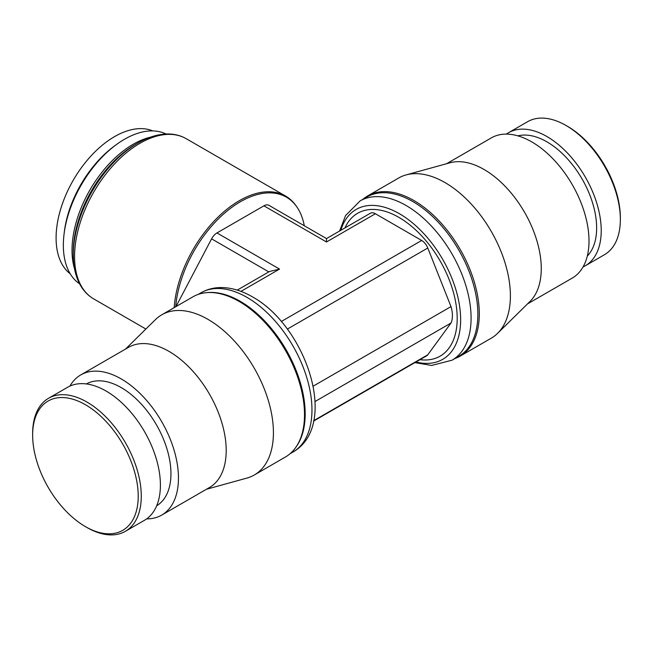 <?xml version="1.0" encoding="UTF-8"?>
<svg xmlns="http://www.w3.org/2000/svg" width="653" height="653" viewBox="0 0 653 653"><rect width="100%" height="100%" fill="white"/><g stroke="black" fill="none" stroke-linecap="round" stroke-linejoin="round"><path stroke-width="0.98" d="M85.429 526.628L86.963 527.51A76.809 44.347 -120 0 0 125.368 531.313A76.809 44.347 -120 0 0 141.277 496.149A76.809 44.347 -120 0 0 107.745 418.851A76.809 44.347 -120 0 0 48.559 398.273A76.809 44.347 -120 0 0 32.65 433.437L32.65 435.208A74.646 43.098 -120 0 0 85.429 526.628A74.646 43.098 -120 0 0 138.216 496.149A74.646 43.098 -120 0 0 85.437 404.729A74.646 43.098 -120 0 0 32.65 435.208L32.65 433.437M125.368 531.313L144.493 520.278A76.809 44.347 -120 0 0 160.401 485.114A76.809 44.347 -120 0 0 126.87 407.815A76.809 44.347 -120 0 0 67.683 387.237L48.559 398.273M156.704 505.724A70.32 40.6 -120 0 0 170.947 473.719A70.32 40.6 -120 0 0 140.46 403.179A70.32 40.6 -120 0 0 86.384 383.931M146.623 518.898A80.931 46.73 -120 0 0 161.691 515.103L209.433 487.538A80.931 46.73 -120 0 0 226.199 450.488A80.931 46.73 -120 0 0 190.872 369.043A80.931 46.73 -120 0 0 128.502 347.355L80.76 374.92A80.931 46.73 -120 0 0 69.944 386.078M161.691 515.103A80.931 46.73 -120 0 0 178.457 478.053A80.931 46.73 -120 0 0 143.129 396.608A80.931 46.73 -120 0 0 80.76 374.92M206.421 489.277L246.899 478.086A92.497 53.407 -120 0 0 254.262 475.017A92.497 53.407 -120 0 0 273.419 432.67A92.497 53.407 -120 0 0 233.039 339.584A92.497 53.407 -120 0 0 161.764 314.803A92.497 53.407 -120 0 0 155.422 319.644L125.49 349.094M254.262 475.017L285.353 457.059A92.497 53.407 -120 0 0 295.703 447.493A92.497 53.407 -120 0 0 304.51 414.72A92.497 53.407 -120 0 0 271.77 330.377A92.497 53.407 -120 0 0 206.324 292.675A92.497 53.407 -120 0 0 192.864 296.854L161.764 314.803M295.703 447.493L296.421 446.472A91.959 53.089 -120 0 0 305.18 413.888A91.959 53.089 -120 0 0 240.157 301.27A91.959 53.089 -120 0 0 207.564 292.56L206.324 292.675M340.793 230.321A86.547 49.971 60 0 1 399.432 213.727A86.547 49.971 60 0 1 460.634 319.725A86.547 49.971 60 0 1 415.969 361.974M344.947 227.93A82.482 47.62 60 0 1 410.198 225.187A82.482 47.62 60 0 1 457.198 318.386A82.482 47.62 60 0 1 419.944 359.681M506.377 134.102A76.809 44.347 60 0 1 508.507 132.722L527.632 121.687A76.809 44.347 60 0 1 566.037 125.49A76.809 44.347 60 0 1 620.35 219.563L620.35 219.563A76.809 44.347 60 0 1 604.441 254.727L585.317 265.763A76.809 44.347 60 0 1 583.056 266.922M620.35 217.792L620.35 219.563L620.35 217.792A74.646 43.098 60 0 0 567.571 126.372L566.037 125.49M508.507 132.722A76.809 44.347 60 0 1 567.694 153.308A76.809 44.347 60 0 1 601.225 230.607A76.809 44.347 60 0 1 585.317 265.763M517.902 135.865A70.32 40.6 60 0 1 569.604 161.267A70.32 40.6 60 0 1 596.638 227.954A70.32 40.6 60 0 1 587.3 256.058M362.921 199.296A92.497 53.407 60 0 1 367.647 195.941L398.738 177.983A92.497 53.407 60 0 1 406.101 174.914L449.999 162.777A80.931 46.73 60 0 1 509.797 191.419A80.931 46.73 60 0 1 541.255 268.595A80.931 46.73 60 0 1 530.04 301.408L497.578 333.356A92.497 53.407 60 0 1 491.236 338.197L460.136 356.146A92.497 53.407 60 0 1 454.872 358.562M446.579 163.723L491.309 137.897A80.931 46.73 60 0 1 553.679 159.577A80.931 46.73 60 0 1 589.006 241.022A80.931 46.73 60 0 1 572.24 278.08L527.51 303.906M406.101 174.914A92.497 53.407 60 0 1 474.437 207.654A92.497 53.407 60 0 1 510.393 295.85A92.497 53.407 60 0 1 497.578 333.356M367.647 195.941A92.497 53.407 60 0 1 438.922 220.722A92.497 53.407 60 0 1 479.294 313.807A92.497 53.407 60 0 1 460.136 356.146M360.081 200.928L366.864 197.018A91.959 53.089 60 0 1 412.843 201.573A91.959 53.089 60 0 1 477.865 314.191A91.959 53.089 60 0 1 458.822 356.285L452.039 360.203A91.959 53.089 60 0 0 466.136 286.52A91.959 53.089 60 0 0 406.06 205.483A91.959 53.089 60 0 0 360.081 200.928L345.592 215.539L339.601 231.015M166.082 134.02A86.547 49.971 120 0 0 100.023 159.324A86.547 49.971 120 0 0 63.349 245.242A86.547 49.971 120 0 0 79.601 283.818M114.863 145.717A82.751 47.775 120 0 0 64.125 233.611M152.761 130.902A82.751 47.775 120 0 0 90.196 156.842A82.751 47.775 120 0 0 56.093 237.945A82.751 47.775 120 0 0 70.238 273.836M177.257 305.857L176.481 305.506A1.086 0.629 120 0 0 175.722 306.747L175.722 306.747M263.902 205.834L326.5 241.977L326.5 238.574L268.93 205.336A10.064 5.812 120 0 0 263.902 205.834L216.951 232.941A10.064 5.812 120 0 0 211.588 238.851L176.571 305.457M240.949 291.377L279.549 269.085L269.493 271.493L237.251 290.103M304.282 225.75A91.959 53.097 120 0 0 296.691 206.683A91.959 53.097 120 0 0 226.673 211.36A91.959 53.097 120 0 0 175.714 306.747M296.691 206.683L295.972 205.662A92.506 53.407 120 0 0 285.622 196.088A92.506 53.407 120 0 0 216.845 218.298A92.506 53.407 120 0 0 174.188 307.628M313.595 421.079L426.695 355.787A10.064 5.812 -120 0 0 427.78 354.799L451.003 323.023A26.161 15.101 -120 0 0 451.003 306.592L427.78 248.009A10.064 5.812 -120 0 0 421.667 240.459L375.402 213.743A10.064 5.812 -120 0 0 370.373 213.245L326.5 238.574M315.04 401.522L451.003 323.023M313.171 386.168L451.003 306.592M246.94 297.352A91.959 53.089 -120 0 0 200.961 292.797L200.961 292.797C207.172 289.263 213.996 287.516 221.44 287.549C231.668 287.695 241.977 290.789 252.352 296.813C305.882 326.051 339.813 425.478 292.919 452.072L292.919 452.072A91.959 53.089 -120 0 0 307.016 378.381A91.959 53.089 -120 0 0 246.94 297.352M73.291 252.017A87.82 50.705 120 0 1 73.291 251.993L73.291 251.993A87.82 50.705 120 0 1 135.367 144.476L135.367 144.476A87.82 50.705 120 0 0 135.367 144.476L137.783 143.08A91.232 52.673 120 0 1 137.807 143.064C148.051 137.163 157.944 134.134 167.494 133.987C174.4 133.938 180.644 135.506 186.219 138.697L186.219 138.697A92.506 53.407 120 0 0 139.971 143.276A92.506 53.407 120 0 0 74.564 256.572A92.506 53.407 120 0 0 93.722 298.919L145.88 329.03M150.614 137.122A86.547 49.971 120 0 0 133.228 144.248A86.547 49.971 120 0 0 72.026 250.246A86.547 49.971 120 0 0 74.548 268.873M177.175 305.906L176.481 305.506M268.807 271.885L211.588 238.851M279.549 269.085L216.951 232.941M137.807 143.064L137.783 143.08A91.232 52.673 120 0 0 73.291 254.776A91.232 52.673 120 0 0 73.291 254.784A91.232 52.673 120 0 0 73.291 254.809L73.291 251.993M326.5 241.977L375.402 213.743M281.288 321.505L421.667 240.459M313.677 420.671L427.78 354.799M287.344 329.088L427.78 248.009M290.079 453.704L292.919 452.072M198.128 294.438L200.961 292.797M186.219 138.697L285.622 196.088M93.722 298.919C88.147 295.67 83.657 291.034 80.254 285.01C75.617 276.668 73.299 266.587 73.291 254.776M414.859 362.619L431.584 365.451L452.039 360.203"/></g></svg>
